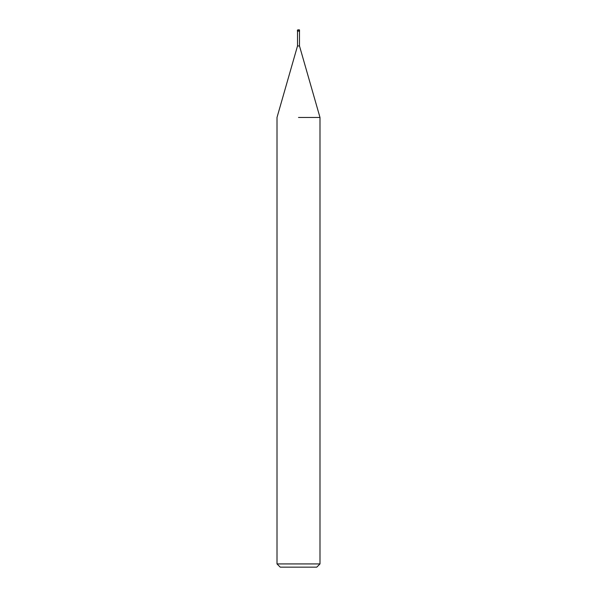 <?xml version="1.0" encoding="UTF-8"?>
<svg xmlns="http://www.w3.org/2000/svg" width="597" height="597" viewBox="0 0 597 597"><rect width="100%" height="100%" fill="white"/><g stroke="black" fill="none" stroke-linecap="round" stroke-linejoin="round"><path stroke-width="0.9" d="M297.507 31.141L297.507 45.969L299.493 45.969L319.992 117.452L319.992 563.926L277.008 563.926L280.232 567.15L316.768 567.15L319.992 563.926M298.5 117.452L319.992 117.452L298.5 117.452M298.015 29.85L299.358 29.85L298.015 29.85M299.575 30.066L297.425 30.066L297.425 31.141L299.575 31.141L299.358 29.85M299.493 31.141L299.493 45.969M297.507 45.969L277.008 117.452L277.008 563.926"/></g></svg>
